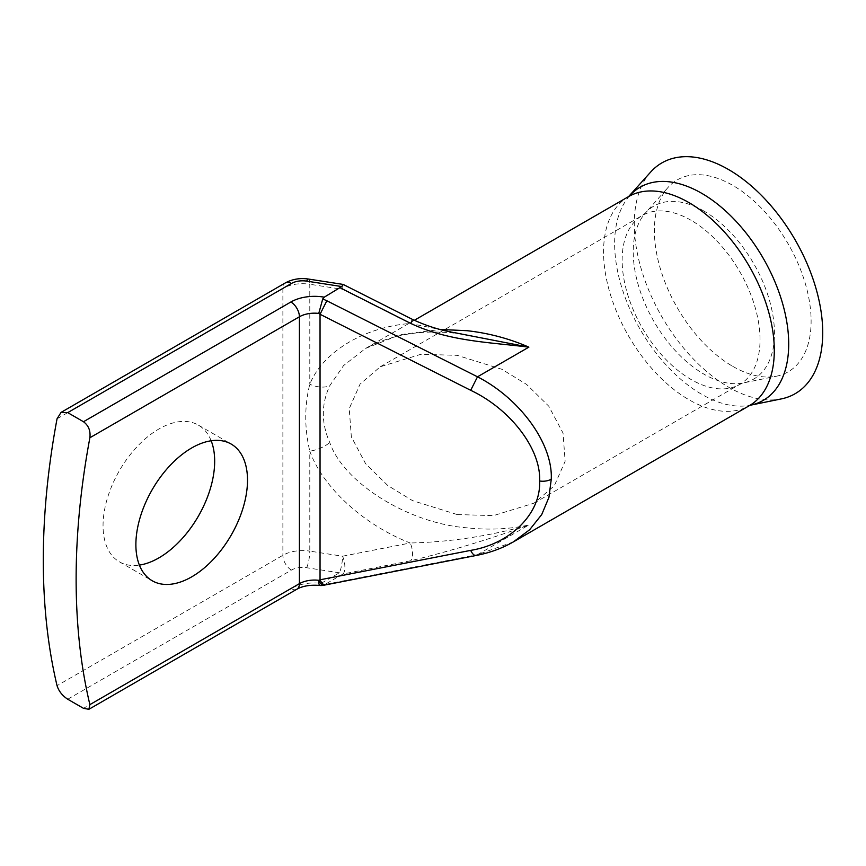 <?xml version="1.0" encoding="UTF-8"?>
<svg xmlns="http://www.w3.org/2000/svg" width="866" height="866" viewBox="0 0 866 866"><rect width="100%" height="100%" fill="white"/><g stroke="black" fill="none" stroke-linecap="round" stroke-linejoin="round"><path stroke-width="0.65" stroke-dasharray="4.33 3.25" d="M457.183 514.556L412.541 500.635L387.741 485.469L365.625 463.732L351.336 436.81L349.236 408.622L360.05 384.136L380.293 366.762L420.941 354.281L457.183 355.341L501.836 369.262L526.625 384.428L548.752 406.165L563.041 433.087L565.141 461.275L554.327 485.761L534.084 503.135L493.436 515.616L457.183 514.556M650.453 172.291A133.256 76.933 -120 0 0 645.267 281.277A133.256 76.933 -120 0 0 728.501 387.113A133.256 76.933 -120 0 0 781.294 398.912M732.744 366.35A110.826 63.987 -120 0 0 776.661 376.158A110.826 63.987 -120 0 0 807.675 292.6A110.826 63.987 -120 0 0 732.744 185.367A110.826 63.987 -120 0 0 667.838 187.673A110.826 63.987 -120 0 0 663.529 278.322A110.826 63.987 -120 0 0 732.744 366.35M211.163 440.772A78.925 45.573 120 0 0 198.325 425.098A78.925 45.573 120 0 0 158.868 429.006A78.925 45.573 120 0 0 107.297 498.567A78.925 45.573 120 0 0 119.4 561.817A78.925 45.573 120 0 0 139.394 565.097M513.257 541.964L477.502 554.662L528.877 524.991C509.316 529.223 488.705 530.165 467.045 527.827C408.795 523.475 343.694 483.033 329.773 442.558C321.178 423.073 321.178 404.119 329.773 385.706L343.553 365.582L365.668 348.392L400.449 334.633L440.296 329.481M476.138 555.485A12.07 5.023 78.9 0 0 477.502 554.662L324.847 584.496L343.098 573.952L410.776 560.735C449.768 551.285 489.138 539.377 528.877 524.991C489.669 536.076 450.114 542.073 410.213 542.993A12.07 5.023 -101.1 0 1 410.776 560.735M412.53 319.435L410.213 323.473C363.915 327.088 322.769 351.986 309.79 384.244C304.41 405.938 304.41 428.248 309.79 451.154A21.358 10.165 -21.1 0 0 329.773 442.558M57.048 418.798L282.879 288.421A27.853 16.086 180 0 1 309.79 284.254L309.79 384.244A21.358 13.131 23.7 0 0 329.773 385.706M308.502 279.058A12.07 2.555 98.8 0 1 309.79 284.254L342.546 289.32L410.213 323.473L465.183 334.579C426.786 328.615 393.619 333.215 365.668 348.403L414.316 320.312M67.732 699.23L291.409 570.088A15.783 9.115 180 0 1 306.661 567.728L339.418 572.794A12.07 6.971 -120 0 0 343.098 573.952A12.07 5.023 -101.1 0 0 342.546 556.21L309.79 551.133L309.79 451.154C322.769 487.428 363.915 525.056 410.213 542.993L342.546 556.21A12.07 2.555 -81.2 0 1 339.418 572.794L321.167 583.327A12.07 1.959 -83.3 0 1 319.76 585.459M342.546 289.32L343.163 284.427M323.7 585.275A12.07 4.406 77.9 0 0 324.847 584.496A12.07 6.971 -120 0 1 321.167 583.327A33.428 19.301 -0 0 0 290.868 588.599L83.482 708.323M325.475 584.907A12.07 5.023 78.9 0 0 326.839 584.085M691.09 220.3A97.501 56.29 -120 0 0 642.345 215.461A97.501 56.29 -120 0 0 627.395 293.596A97.501 56.29 -120 0 0 691.09 379.514A97.501 56.29 -120 0 0 739.845 384.342A97.501 56.29 -120 0 0 754.784 306.218A97.501 56.29 -120 0 0 691.09 220.3M629.582 195.857L629.593 195.857A123.091 71.066 -120 0 0 629.582 195.857A123.091 71.066 -120 0 0 624.797 296.529A123.091 71.066 -120 0 0 701.677 394.301A123.091 71.066 -120 0 0 750.443 405.191A123.091 71.066 -120 0 0 750.454 405.191L750.454 405.191M628.575 196.604A120.72 69.691 -120 0 0 610.065 293.347A120.72 69.691 -120 0 0 688.935 399.724A120.72 69.691 -120 0 0 749.285 405.699M703.842 211.001A99.871 57.665 -120 0 0 645.343 213.079A99.871 57.665 -120 0 0 641.457 294.765A99.871 57.665 -120 0 0 703.842 374.09A99.871 57.665 -120 0 0 743.407 382.934A99.871 57.665 -120 0 0 771.357 307.636A99.871 57.665 -120 0 0 703.842 211.001M291.409 570.088A12.07 6.971 60 0 1 282.879 555.301L282.879 288.421A12.07 6.971 60 0 1 285.379 282.89M306.661 567.728A12.07 2.555 98.8 0 0 309.79 551.133A27.853 16.086 -0 0 0 282.879 555.301L57.048 685.677M296.908 589.194A12.07 6.971 60 0 1 290.868 588.599M380.293 366.762L642.345 215.461L645.343 213.079L667.838 187.673M534.084 503.135L739.845 384.342L743.407 382.934L776.661 376.158M198.325 425.098L231.157 444.052M119.4 561.817L152.232 580.772"/><path stroke-width="1.3" d="M629.593 195.857A123.091 71.066 -120 0 1 701.677 193.291A123.091 71.066 -120 0 1 784.888 312.388A123.091 71.066 -120 0 1 750.454 405.191L781.294 398.912A133.256 76.933 -120 0 0 818.587 298.445A133.256 76.933 -120 0 0 728.501 169.509A133.256 76.933 -120 0 0 650.453 172.291L628.575 196.604A120.72 69.691 -120 0 1 688.935 202.59A120.72 69.691 -120 0 1 767.796 308.967A120.72 69.691 -120 0 1 749.285 405.699L513.257 541.964C501.999 548.384 489.626 552.887 476.138 555.485A12.07 5.023 78.9 0 1 470.693 550.375C510.745 543.826 541.174 513.192 539.605 480.998C541.174 449.292 510.745 409.25 470.693 390.306L477.502 376.807C520.369 398.793 552.952 444.009 551.263 479.201L548.947 497.333L541.726 514.566L529.635 529.754L513.278 541.964M191.7 576.853A78.925 45.573 120 0 0 243.259 507.303A78.925 45.573 120 0 0 231.157 444.052A78.925 45.573 120 0 0 191.7 447.96A78.925 45.573 120 0 0 140.13 517.522A78.925 45.573 120 0 0 152.232 580.772A78.925 45.573 120 0 0 191.7 576.853M139.394 565.097A78.925 45.573 120 0 0 158.868 557.899A78.925 45.573 120 0 0 211.163 440.772M440.296 329.481L467.045 330.693C488.705 333.129 509.316 338.606 528.877 347.147C489.777 342.232 449.118 341.518 410.776 323.44L412.53 319.435C426.299 325.843 440.393 330.282 454.812 332.739L528.877 347.147L477.502 376.807L326.839 300.773L320.041 314.271L318.764 313.416L322.737 298.932L326.839 300.773M67.732 412.627L61.053 412.4L57.048 418.798A696.448 402.095 120 0 0 57.048 685.677C58.758 691.122 62.32 695.647 67.732 699.23L83.482 708.323L88.884 709.297L89.88 704.632A696.448 402.095 -60 0 1 89.88 437.752C90.703 430.846 88.57 425.509 83.482 421.731L290.868 301.996A33.428 19.301 180 0 1 324.252 297.179L341.734 286.559L306.661 281.125A15.783 9.115 0 0 0 291.409 283.485L67.732 412.627L83.482 421.731M324.252 297.179L322.737 298.932M89.88 704.632L299.409 583.662A12.07 6.971 60 0 1 296.908 589.194C302.743 585.925 310.364 584.68 319.76 585.459A12.07 1.959 -83.3 0 1 318.764 580.307L320.041 579.798A12.07 5.023 78.9 0 0 325.475 584.907L476.138 555.485M61.053 412.4L285.379 282.89C292.362 279.112 300.069 277.834 308.502 279.058L343.131 284.416L341.734 286.559M290.868 301.996A12.07 6.971 60 0 1 299.409 316.783L299.409 583.662A21.358 12.33 180 0 1 318.764 580.307A12.07 4.406 77.9 0 0 323.7 585.275L325.475 584.907M551.263 479.201A12.07 6.971 180 0 1 539.605 480.998M318.764 313.416A21.358 12.33 0 0 0 299.409 316.783L89.88 437.752M285.379 282.89A12.07 6.971 60 0 1 291.409 283.485M470.693 390.306L320.041 314.271L320.041 579.798L470.693 550.375M410.776 323.44L340.349 287.891M308.502 279.058A12.07 2.555 98.8 0 0 306.661 281.125M414.316 320.312L628.575 196.604M88.884 709.297L296.908 589.194M343.163 284.427L412.53 319.435M319.76 585.459A12.07 12.07 0 0 0 323.7 585.275M750.454 405.191L749.285 405.699"/></g></svg>
